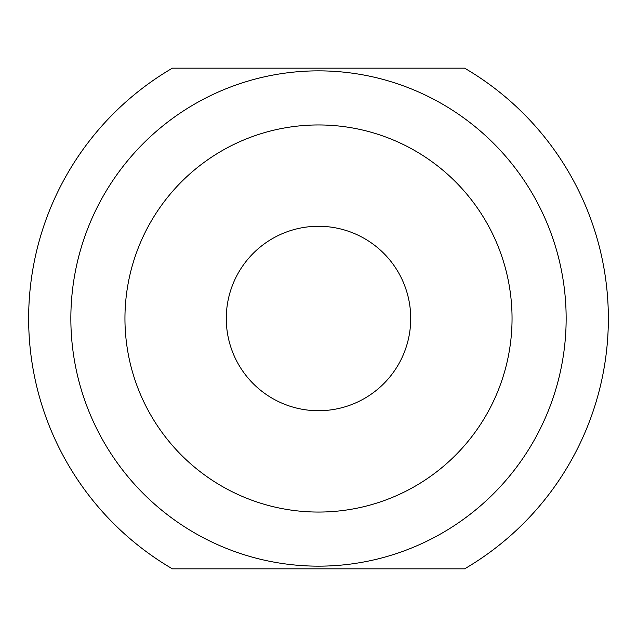 <?xml version="1.0" encoding="UTF-8"?>
<svg xmlns="http://www.w3.org/2000/svg" width="637" height="637" viewBox="0 0 637 637"><rect width="100%" height="100%" fill="white"/><g stroke="black" fill="none" stroke-linecap="round" stroke-linejoin="round"><path stroke-width="0.96" d="M172.38 68.167L464.62 68.167A289.859 289.859 0 0 1 464.62 568.833L172.38 568.833A289.859 289.859 0 0 1 172.38 68.167M318.5 124.956A193.544 193.544 0 0 1 486.119 415.276A193.544 193.544 0 0 1 150.881 415.276A193.544 193.544 0 0 1 318.5 124.956M318.5 226.27A92.23 92.23 0 0 1 398.372 364.611A92.23 92.23 0 0 1 238.628 364.611A92.23 92.23 0 0 1 318.5 226.27M318.5 70.858A247.642 247.642 0 0 1 532.97 442.325A247.642 247.642 0 0 1 104.03 442.325A247.642 247.642 0 0 1 318.5 70.858"/></g></svg>
